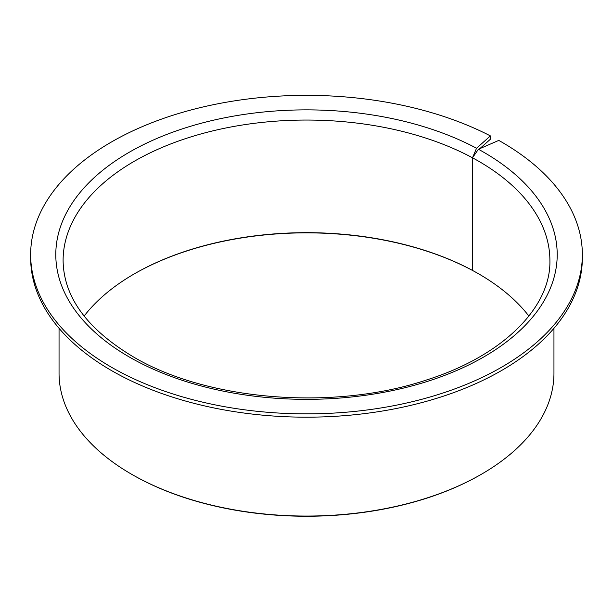 <?xml version="1.0" encoding="UTF-8"?>
<svg xmlns="http://www.w3.org/2000/svg" width="613" height="613" viewBox="0 0 613 613"><rect width="100%" height="100%" fill="white"/><g stroke="black" fill="none" stroke-linecap="round" stroke-linejoin="round"><path stroke-width="0.92" d="M472.952 270.67L472.493 270.417A243.399 140.523 0 0 0 134.393 273.819A243.399 140.523 0 0 0 84.111 316.078M472.945 270.678A244.212 140.99 0 0 0 134.101 273.988M528.889 316.078A243.399 140.523 0 0 0 478.607 273.819L478.607 273.819A243.399 140.523 0 0 0 472.493 270.417L472.493 157.802L476.531 148.246L490.408 135.91A275.85 159.257 0 0 0 193.892 109.221A275.85 159.257 0 0 0 30.65 254.61A275.85 159.257 0 0 0 111.443 367.225A275.85 159.257 0 0 0 412.066 401.745A275.85 159.257 0 0 0 582.35 254.61A275.85 159.257 0 0 0 501.557 141.994A275.85 159.257 0 0 0 498.767 140.408L478.416 149.258L472.493 157.802A243.399 140.523 0 0 0 209.447 131.703A243.399 140.523 0 0 0 63.101 260.571C63.629 296.899 86.885 328.913 132.883 356.59C206.642 400.68 333.48 411.024 425.966 380.16C502.637 356.161 551.018 307.465 549.899 260.571A243.399 140.523 0 0 0 478.607 161.204A243.399 140.523 0 0 0 472.493 157.802L472.493 270.417L473.152 270.793A244.212 140.99 0 0 1 478.899 273.988M59.047 328.3L59.047 373.187A247.453 142.867 0 0 0 131.519 474.209L132.094 474.539A246.641 142.4 0 0 0 480.906 474.539L481.481 474.209A247.453 142.867 0 0 0 553.953 373.187L553.953 328.3M132.094 474.539L131.519 474.209A247.453 142.867 0 0 0 131.527 474.209A247.453 142.867 0 0 0 481.481 474.209M490.408 135.91L490.408 139.22L479.795 148.66M30.65 254.61L30.65 257.92A275.85 159.257 0 0 0 111.443 370.536A275.85 159.257 0 0 0 412.066 405.055A275.85 159.257 0 0 0 582.35 257.92L582.35 254.61M476.531 148.246A250.702 144.737 0 0 0 125.719 154.33A250.702 144.737 0 0 0 129.228 356.958A250.702 144.737 0 0 0 483.772 356.958A250.702 144.737 0 0 0 483.772 152.262A250.702 144.737 0 0 0 478.416 149.258"/></g></svg>
